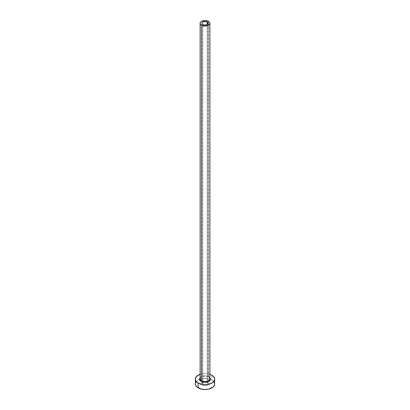 <?xml version="1.0" encoding="UTF-8"?>
<svg xmlns="http://www.w3.org/2000/svg" width="410" height="410" viewBox="0 0 410 410"><rect width="100%" height="100%" fill="white"/><g stroke="black" fill="none" stroke-linecap="round" stroke-linejoin="round"><path stroke-width="0.31" stroke-dasharray="2.05 1.54" d="M202.806 385.174L202.806 24.559L202.806 385.174L201.899 383.909A3.101 1.789 0 0 0 202.806 385.174A3.101 1.789 0 0 0 206.184 385.559A3.101 1.789 0 0 0 208.101 383.909L207.578 384.903L206.184 385.559L204.395 385.661L202.806 385.174M207.193 382.643A3.101 1.789 0 0 0 203.816 382.253A3.101 1.789 0 0 0 201.899 383.909L202.806 382.643L205 382.12L207.193 382.643L208.101 383.909A3.101 1.789 0 0 0 207.193 382.643L207.193 24.559L207.193 382.643M200.157 377.753A5.422 3.131 180 0 1 208.833 376.949L210.012 377.964M208.423 376.713L208.423 21.32L208.423 376.713A4.843 2.798 0 0 0 203.145 376.103A4.843 2.798 0 0 0 200.157 378.686C199.644 376.816 205.733 375.047 208.546 376.98C209.689 377.958 210.12 378.527 209.843 378.686A4.843 2.798 0 0 0 208.423 376.713A4.843 2.798 0 0 0 203.452 376.042A4.843 2.798 0 0 0 200.203 378.312M214.686 383.909A9.686 5.591 0 0 0 211.847 379.952L211.847 375.211L211.847 379.952A9.686 5.591 0 0 0 210.422 379.276M196.052 381.766L198.153 379.952L201.295 378.743L205 378.317L209.802 379.05A9.686 5.591 0 0 0 199.578 379.276A9.686 5.591 0 0 0 195.314 383.909M200.157 374.32A9.686 5.591 180 0 1 209.843 374.32L205 373.571L200.157 374.32M199.988 377.964L201.986 376.559L203.944 376.093L206.056 376.093L208.833 376.949M213.948 381.766L211.847 379.952L210.381 379.26M201.899 23.298L201.899 383.909M208.101 23.298L208.101 383.909"/><path stroke-width="0.61" d="M202.806 24.559A3.101 1.789 180 0 1 201.899 23.298A3.101 1.789 180 0 1 203.816 21.643A3.101 1.789 180 0 1 207.193 22.032L207.193 24.559L206.722 24.784L203.816 24.948L202.422 24.292L201.961 23.647L202.135 22.611L202.806 22.032L205.605 21.54L207.865 22.611L208.039 23.647L207.193 24.559L207.193 22.032A3.101 1.789 180 0 1 208.101 23.298A3.101 1.789 180 0 1 206.184 24.948A3.101 1.789 180 0 1 202.806 24.559M200.203 378.312A4.843 2.798 0 0 0 201.576 380.664A0.579 0.333 -60 0 1 201.166 381.377A5.422 3.131 180 0 1 200.157 377.753M200.157 23.298L200.157 378.686A4.843 2.798 0 0 0 201.576 380.664A4.843 2.798 0 0 0 206.855 381.274A4.843 2.798 0 0 0 209.843 378.686L209.843 23.298A4.843 2.798 180 0 1 206.855 25.881A4.843 2.798 180 0 1 201.576 25.271L201.576 380.664L201.576 25.271A4.843 2.798 180 0 1 200.157 23.298A4.843 2.798 180 0 1 203.145 20.715A4.843 2.798 180 0 1 208.423 21.32A4.843 2.798 180 0 1 209.843 23.298L209.474 22.227L208.423 21.32L205 20.5L201.576 21.32L200.526 22.227L200.157 23.298L200.526 24.364L201.576 25.271L205 26.091L208.423 25.271L209.474 24.364L209.843 23.298M196.052 381.766L195.314 383.909A9.686 5.591 0 0 0 198.153 387.86L198.153 383.119L203.109 384.647L206.891 384.647L211.847 383.119L213.948 381.305L214.686 379.163L213.948 377.026L211.847 375.211L209.843 374.32A9.686 5.591 180 0 1 211.847 375.211A9.686 5.591 180 0 1 214.686 379.163A9.686 5.591 180 0 1 208.705 384.329A9.686 5.591 180 0 1 198.153 383.119L198.153 387.86A9.686 5.591 0 0 0 208.705 389.075A9.686 5.591 0 0 0 214.686 383.909L213.948 381.766M210.422 379.276A9.686 5.591 0 0 0 209.802 379.05L210.381 379.26M198.153 383.119A9.686 5.591 180 0 1 195.314 379.163A9.686 5.591 180 0 1 200.157 374.32L196.949 376.057L195.498 378.071L195.498 380.255L196.052 381.305L198.153 383.119M209.51 377.425L210.422 379.163L209.51 380.905L207.076 382.058L205 382.294L202.924 382.058L200.49 380.905L199.578 379.163L200.49 377.425M195.314 379.163L195.498 385L196.949 387.014L201.295 389.075L205 389.5L208.705 389.075L213.051 387.014L214.502 385L214.686 379.163M209.843 377.753A5.422 3.131 180 0 1 208.177 381.7A5.422 3.131 180 0 1 201.166 381.377A0.579 0.333 120 0 0 201.576 380.664A4.843 2.798 0 0 0 206.548 381.336A4.843 2.798 0 0 0 209.797 379.065A4.843 2.798 0 0 0 208.423 376.713"/></g></svg>
